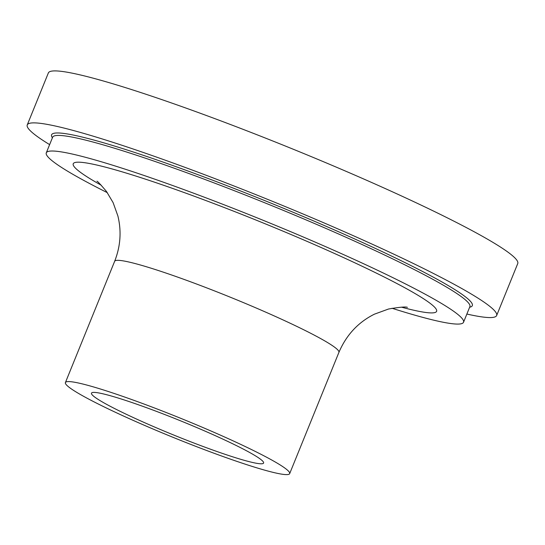 <?xml version="1.0" encoding="UTF-8"?>
<svg xmlns="http://www.w3.org/2000/svg" width="545" height="545" viewBox="0 0 545 545"><rect width="100%" height="100%" fill="white"/><g stroke="black" fill="none" stroke-linecap="round" stroke-linejoin="round"><path stroke-width="0.82" d="M49.629 144.623A253.309 21.459 22.1 0 1 27.25 124.921A253.309 21.459 22.1 0 1 270.02 200.342A253.309 21.459 22.1 0 1 496.645 315.528A253.309 21.459 22.1 0 1 466.874 314.043M187.705 440.619A92.882 7.868 22.1 0 1 91.485 393.149A92.882 7.868 22.1 0 1 180.504 420.801A92.882 7.868 22.1 0 1 263.596 463.039A92.882 7.868 22.1 0 1 187.705 440.619M107.338 192.671A225.167 19.075 22.1 0 1 46.291 152.832A225.167 19.075 22.1 0 1 262.091 219.873A225.167 19.075 22.1 0 1 463.536 322.259A225.167 19.075 22.1 0 1 391.998 308.266M190.791 444.413A121.024 10.253 22.1 0 1 65.407 382.563A121.024 10.253 22.1 0 1 181.396 418.594A121.024 10.253 22.1 0 1 289.674 473.625A121.024 10.253 22.1 0 1 190.791 444.413M27.25 124.921L48.355 72.955A253.309 21.459 22.1 0 1 291.125 148.369A253.309 21.459 22.1 0 1 517.75 263.555L496.645 315.528M52.402 137.796A227.04 19.232 22.1 0 1 269.182 202.399A227.04 19.232 22.1 0 1 469.64 307.223M46.291 152.832L52.627 137.245A225.167 19.075 22.1 0 1 268.419 204.28A225.167 19.075 22.1 0 1 469.865 306.665L463.536 322.259M65.407 382.563L114.648 261.3A121.024 10.253 22.1 0 1 230.637 297.338A121.024 10.253 22.1 0 1 338.915 352.37L289.674 473.625M101.275 185.252A196.077 16.609 22.1 0 1 139.397 177.193A196.077 16.609 22.1 0 1 379.804 274.816A196.077 16.609 22.1 0 1 401.515 307.176M407.408 307.339C405.732 306.597 399.431 307.155 388.51 309.029L374.415 314.172C358.174 322.272 346.341 335.005 338.915 352.37M114.648 261.3C120.534 246.306 121.61 231.182 117.877 215.936L113.115 202.638L106.459 191.445C100.273 184.142 97.099 180.749 96.935 181.267"/></g></svg>
